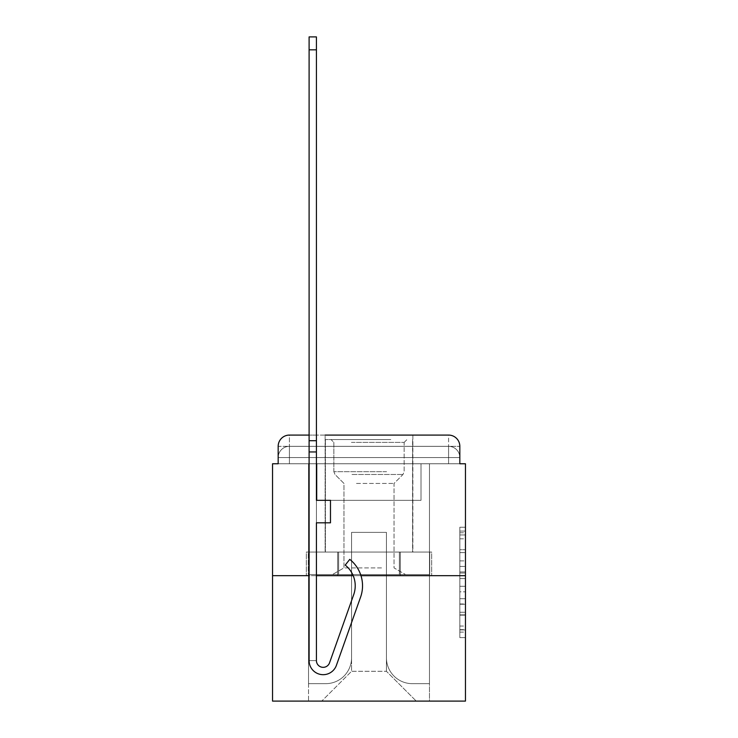 <?xml version="1.0" encoding="UTF-8"?>
<svg xmlns="http://www.w3.org/2000/svg" width="738" height="738" viewBox="0 0 738 738"><rect width="100%" height="100%" fill="white"/><g stroke="black" fill="none" stroke-linecap="round" stroke-linejoin="round"><path stroke-width="0.55" stroke-dasharray="3.69 2.77" d="M459.829 560.908L459.829 578.564L465.457 578.564L465.457 632.115L465.457 532.753L465.457 578.564L459.829 578.564L459.829 531.092L459.829 637.632L459.829 527.227L459.829 629.911L465.457 629.911L459.829 629.911L465.457 629.911L459.829 629.911L459.829 612.245L459.829 637.632L465.457 637.632L465.457 527.227L465.457 629.634L465.457 586.295L459.829 586.295L465.457 586.295L465.457 612.245L465.457 534.958L459.829 534.958L465.457 534.958L465.457 637.632L465.457 532.753L465.457 637.632L459.829 637.632L459.829 527.227L465.457 527.227L465.457 532.753L465.457 527.227L465.457 532.753L465.457 527.227L465.457 531.092L465.457 527.227L459.829 527.227L459.829 534.958L465.457 534.958L459.829 534.958L459.829 560.908L465.457 560.908M289.416 463.768L278.171 463.768L278.171 457.578L448.584 457.578L278.171 457.578L289.416 457.578L289.416 446.333L448.584 446.333L289.416 446.333L448.584 446.333L448.584 457.578L459.829 457.578L448.584 457.578L448.584 446.333L448.584 457.578L459.829 457.578L448.584 457.578L459.829 457.578L448.584 457.578L459.829 457.578L448.584 457.578L459.829 457.578L448.584 457.578L459.829 457.578L448.584 457.578L459.829 457.578L448.584 457.578L448.584 446.333L448.584 457.578L448.584 446.333L448.584 457.578L448.584 446.333L448.584 457.578L448.584 446.333L448.584 457.578L448.584 446.333L448.584 457.578L448.584 446.333L459.829 446.333L289.416 446.333L448.584 446.333L289.416 446.333L448.584 446.333L289.416 446.333L448.584 446.333L448.584 463.768L278.171 463.768L278.171 457.578L289.416 457.578L289.416 446.333L278.171 446.333A11.245 11.245 0 0 1 289.416 435.079L448.584 435.079L289.416 435.079A11.245 11.245 0 0 0 278.171 446.333L289.416 446.333A11.245 11.245 0 0 0 278.171 457.578L289.416 457.578L278.171 457.578L289.416 457.578L278.171 457.578L289.416 457.578L278.171 457.578L289.416 457.578L278.171 457.578L278.171 463.768L278.171 457.578L278.171 463.768L278.171 457.578L278.171 463.768L272.543 463.768L272.543 701.1L465.457 701.1L465.457 463.768L459.829 463.768L459.829 446.333A11.245 11.245 0 0 0 448.584 435.079A11.245 11.245 0 0 1 459.829 446.333L459.829 463.768L278.171 463.768L278.171 446.333L278.171 463.768L459.829 463.768L448.584 463.768L459.829 463.768L448.584 463.768L459.829 463.768L448.584 463.768L459.829 463.768L448.584 463.768L459.829 463.768L448.584 463.768L459.829 463.768L448.584 463.768L459.829 463.768L448.584 463.768L448.584 435.079A11.245 11.245 0 0 1 459.829 446.333A11.245 11.245 0 0 0 448.584 435.079L448.584 446.333A11.245 11.245 0 0 1 459.829 457.578A11.245 11.245 0 0 0 448.584 446.333A11.245 11.245 0 0 1 459.829 457.578A11.245 11.245 0 0 0 448.584 446.333A11.245 11.245 0 0 1 459.829 457.578A11.245 11.245 0 0 0 448.584 446.333A11.245 11.245 0 0 1 459.829 457.578L459.829 463.768L448.584 463.768L448.584 457.578L448.584 463.768L448.584 457.578L448.584 463.768L448.584 457.578L448.584 463.768L448.584 457.578L448.584 463.768L448.584 457.578L448.584 463.768L448.584 457.578L448.584 463.768L448.584 457.578L448.584 463.768L289.416 463.768L289.416 457.578L278.171 457.578L289.416 457.578L289.416 446.333A11.245 11.245 0 0 0 278.171 457.578A11.245 11.245 0 0 1 289.416 446.333A11.245 11.245 0 0 0 278.171 457.578A11.245 11.245 0 0 1 289.416 446.333A11.245 11.245 0 0 0 278.171 457.578A11.245 11.245 0 0 1 289.416 446.333L289.416 463.768L289.416 446.333L289.416 463.768L289.416 446.333L289.416 463.768L289.416 457.578L289.416 463.768L289.416 457.578L289.416 463.768L289.416 457.578L289.416 463.768L289.416 457.578L289.416 463.768L289.416 457.578L289.416 463.768L278.171 463.768L289.416 463.768M412.865 435.079L412.865 552.061L325.135 552.061L412.865 552.061L325.135 552.061L325.135 435.079L412.865 435.079L325.135 435.079L412.865 435.079L325.135 435.079L412.865 435.079L412.865 552.061L325.135 552.061L325.135 435.079M465.457 571.941L465.457 566.424L465.457 571.941L459.829 571.941L459.829 549.727L459.829 615.141L459.829 598.721L465.457 598.721L459.829 598.721L459.829 637.632L465.457 637.632L459.829 637.632L465.457 637.632L459.829 637.632L459.829 527.227L465.457 527.227L459.829 527.227L465.457 527.227L459.829 527.227L459.829 571.941L465.457 571.941M316.418 435.079L309.102 435.079L316.418 435.079M360.974 575.686L353.207 575.686A26.43 26.43 0 0 0 345.218 565.105A26.43 26.43 0 0 1 353.705 594.634A26.43 26.43 0 0 0 345.218 565.105L349.766 559.376A33.745 33.745 0 0 1 360.596 597.079L336.417 665.307A14.059 14.059 0 0 1 309.102 660.602L309.102 440.706L316.418 440.706L316.418 36.9L316.418 500.318L330.476 500.318L316.418 500.318L330.476 500.318L316.418 500.318L316.418 660.602A6.753 6.753 0 0 0 329.526 662.862A6.753 6.753 0 0 1 316.418 660.602A6.753 6.753 0 0 0 329.526 662.862L353.705 594.634A26.43 26.43 0 0 0 345.218 565.105L349.766 559.376A33.745 33.745 0 0 1 360.596 597.079L336.417 665.307A14.059 14.059 0 0 1 309.102 660.602L309.102 440.706L316.418 440.706L316.418 36.9L316.418 500.318L316.418 36.9L316.418 500.318L330.476 500.318L330.476 522.818L330.476 500.318L330.476 522.818L316.418 522.818L316.418 660.602L309.102 660.602L309.102 36.9L309.102 451.951L309.102 440.706L316.418 440.706L316.418 36.9L316.418 500.318L330.476 500.318L316.418 500.318L316.418 522.818L316.418 36.9L316.418 500.318L330.476 500.318L316.418 500.318L330.476 500.318L330.476 522.818L316.418 522.818L316.418 660.602L309.102 660.602L309.102 440.706L316.418 440.706L316.418 36.9L316.418 660.602A6.753 6.753 0 0 0 329.526 662.862L353.705 594.634A26.43 26.43 0 0 0 345.218 565.105A26.43 26.43 0 0 1 353.705 594.634A26.43 26.43 0 0 0 345.218 565.105L349.766 559.376A33.745 33.745 0 0 1 360.596 597.079L336.417 665.307A14.059 14.059 0 0 1 309.102 660.602L309.102 440.706L316.418 440.706L316.418 36.9L316.418 500.318L316.418 36.9L316.418 500.318L330.476 500.318L330.476 522.818L316.418 522.818L316.418 500.318L330.476 500.318L316.418 500.318L316.418 660.602A6.753 6.753 0 0 0 329.526 662.862A6.753 6.753 0 0 1 316.418 660.602L309.102 660.602L309.102 440.706L316.418 440.706L316.418 36.9L316.418 500.318L316.418 36.9L309.102 36.9L309.102 451.951L309.102 440.706L316.418 440.706L309.102 440.706L316.418 440.706L309.102 440.706L309.102 36.9L309.102 451.951L309.102 440.706L316.418 440.706L309.102 440.706L316.418 440.706L309.102 440.706L309.102 36.9L309.102 451.951L309.102 440.706L316.418 440.706L309.102 440.706L316.418 440.706L309.102 440.706L309.102 36.9L309.102 451.951L309.102 440.706L316.418 440.706L309.102 440.706L316.418 440.706L309.102 440.706L309.102 36.9L309.102 451.951L309.102 440.706L316.418 440.706L309.102 440.706L316.418 440.706L309.102 440.706L309.102 36.9L309.102 451.951L309.102 440.706L316.418 440.706L309.102 440.706L316.418 440.706L309.102 440.706L309.102 36.9L309.102 451.951L309.102 440.706L316.418 440.706L309.102 440.706L316.418 440.706L309.102 440.706L309.102 36.9L309.102 451.951L309.102 440.706L316.418 440.706L309.102 440.706L316.418 440.706L309.102 440.706L309.102 36.9L309.102 451.951L316.418 451.951L316.418 500.318L330.476 500.318L316.418 500.318L330.476 500.318L330.476 522.818L316.418 522.818L316.418 660.602L309.102 660.602L309.102 451.951L316.418 451.951L316.418 440.706L309.102 440.706L316.418 440.706L309.102 440.706L316.418 440.706L309.102 440.706L309.102 36.9L309.102 451.951L316.418 451.951L316.418 522.818L316.418 440.706L309.102 440.706L316.418 440.706L309.102 440.706L309.102 36.9L309.102 451.951L316.418 451.951L316.418 500.318L330.476 500.318L330.476 522.818L330.476 500.318L316.418 500.318L330.476 500.318L316.418 500.318L316.418 660.602A6.753 6.753 0 0 0 329.526 662.862L353.705 594.634A26.43 26.43 0 0 0 345.218 565.105L349.766 559.376A33.745 33.745 0 0 1 360.596 597.079L336.417 665.307A14.059 14.059 0 0 1 309.102 660.602L309.102 451.951L316.418 451.951L316.418 440.706L309.102 440.706L316.418 440.706L309.102 440.706L316.418 440.706L309.102 440.706L309.102 36.9L309.102 451.951L316.418 451.951L316.418 500.318L316.418 440.706L309.102 440.706L316.418 440.706L309.102 440.706L309.102 36.9L309.102 451.951L316.418 451.951L316.418 500.318L330.476 500.318L330.476 522.818L330.476 500.318L330.476 522.818L316.418 522.818L316.418 660.602L309.102 660.602L309.102 451.951L316.418 451.951L316.418 440.706L309.102 440.706L316.418 440.706L309.102 440.706L316.418 440.706L309.102 440.706L309.102 49.833L309.102 451.951L316.418 451.951L316.418 500.318L330.476 500.318L316.418 500.318L316.418 522.818L316.418 440.706L309.102 440.706L316.418 440.706L309.102 440.706L309.102 451.951L316.418 451.951L316.418 500.318L330.476 500.318L316.418 500.318L330.476 500.318L330.476 522.818L316.418 522.818L316.418 660.602L309.102 660.602L309.102 451.951L316.418 451.951L316.418 660.602A6.753 6.753 0 0 0 329.526 662.862L353.705 594.634A26.43 26.43 0 0 0 345.218 565.105A26.43 26.43 0 0 1 353.705 594.634A26.43 26.43 0 0 0 345.218 565.105L349.766 559.376A33.745 33.745 0 0 1 360.596 597.079L336.417 665.307A14.059 14.059 0 0 1 309.102 660.602L309.102 451.951L316.418 451.951L316.418 500.318L330.476 500.318L330.476 522.818L316.418 522.818L316.418 500.318L330.476 500.318L316.418 500.318L316.418 660.602L309.102 660.602L309.102 451.951L316.418 451.951L316.418 500.318L330.476 500.318L316.418 500.318L330.476 500.318L330.476 522.818L316.418 522.818L316.418 660.602L309.102 660.602L309.102 451.951L316.418 451.951L316.418 522.818L316.418 500.318L330.476 500.318L330.476 522.818L330.476 500.318L316.418 500.318L330.476 500.318L316.418 500.318L316.418 660.602A6.753 6.753 0 0 0 329.526 662.862A6.753 6.753 0 0 1 316.418 660.602L309.102 660.602L309.102 451.951L316.418 451.951L316.418 500.318L330.476 500.318L330.476 522.818L330.476 500.318L330.476 522.818L316.418 522.818L316.418 660.602L309.102 660.602L309.102 451.951L316.418 451.951L316.418 500.318L330.476 500.318L316.418 500.318L316.418 522.818L316.418 500.318L330.476 500.318L316.418 500.318L330.476 500.318L330.476 522.818L316.418 522.818L316.418 660.602A6.753 6.753 0 0 0 329.526 662.862L353.705 594.634A26.43 26.43 0 0 0 345.218 565.105L349.766 559.376A33.745 33.745 0 0 1 360.596 597.079L336.417 665.307A14.059 14.059 0 0 1 309.102 660.602L309.102 451.951L316.418 451.951L316.418 660.602L309.102 660.602L309.102 451.951L316.418 451.951L316.418 500.318L330.476 500.318L330.476 522.818L316.418 522.818L316.418 500.318L330.476 500.318L316.418 500.318L316.418 660.602L309.102 660.602L309.102 451.951L316.418 451.951M316.418 575.686L309.102 575.686M272.543 575.686L465.457 575.686M386.435 657.798A25.867 25.867 0 0 0 412.302 683.665A25.867 25.867 0 0 1 386.435 657.798L386.435 532.375L386.435 657.798A25.867 25.867 0 0 0 412.302 683.665L429.461 683.665L412.302 683.665A25.867 25.867 0 0 1 386.435 657.798L386.435 532.375L351.565 532.375L386.435 532.375L386.435 657.798A25.867 25.867 0 0 0 412.302 683.665L429.461 683.665L412.302 683.665A25.867 25.867 0 0 1 386.435 657.798L386.435 532.375L351.565 532.375L351.565 657.798L351.565 532.375L386.435 532.375L386.435 657.798A25.867 25.867 0 0 0 412.302 683.665L429.461 683.665L412.302 683.665A25.867 25.867 0 0 1 386.435 657.798L386.435 532.375L351.565 532.375L351.565 657.798A25.867 25.867 0 0 1 325.698 683.665A25.867 25.867 0 0 0 351.565 657.798L351.565 532.375L386.435 532.375L386.435 657.798A25.867 25.867 0 0 0 412.302 683.665L429.461 683.665L412.302 683.665A25.867 25.867 0 0 1 386.435 657.798L386.435 532.375L351.565 532.375L351.565 657.798A25.867 25.867 0 0 1 325.698 683.665L308.539 683.665L325.698 683.665A25.867 25.867 0 0 0 351.565 657.798L351.565 532.375L386.435 532.375L386.435 657.798A25.867 25.867 0 0 0 412.302 683.665L429.461 683.665L412.302 683.665A25.867 25.867 0 0 1 386.435 657.798L386.435 532.375L351.565 532.375L351.565 657.798A25.867 25.867 0 0 1 325.698 683.665L308.539 683.665L325.698 683.665A25.867 25.867 0 0 0 351.565 657.798L351.565 532.375L386.435 532.375L386.435 657.798A25.867 25.867 0 0 0 412.302 683.665L429.461 683.665L412.302 683.665A25.867 25.867 0 0 1 386.435 657.798L386.435 532.375L351.565 532.375L351.565 657.798A25.867 25.867 0 0 1 325.698 683.665L308.539 683.665L325.698 683.665A25.867 25.867 0 0 0 351.565 657.798L351.565 532.375L386.435 532.375L386.435 657.798M308.539 463.768L308.539 683.665L325.698 683.665A25.867 25.867 0 0 0 351.565 657.798A25.867 25.867 0 0 1 325.698 683.665L308.539 683.665L308.539 463.768L316.98 463.768L316.98 500.318L421.02 500.318L316.98 500.318L421.02 500.318L316.98 500.318L421.02 500.318L316.98 500.318L421.02 500.318L316.98 500.318L421.02 500.318L316.98 500.318L421.02 500.318L316.98 500.318L421.02 500.318L316.98 500.318L421.02 500.318L316.98 500.318L316.98 463.768L308.539 463.768L308.539 683.665L308.539 463.768L316.98 463.768L316.98 500.318L316.98 463.768L308.539 463.768L308.539 683.665L308.539 463.768L316.98 463.768L316.98 500.318L316.98 463.768L308.539 463.768L308.539 683.665L308.539 463.768L316.98 463.768L316.98 500.318L316.98 463.768L308.539 463.768L308.539 683.665L308.539 463.768L316.98 463.768L316.98 500.318L316.98 463.768L308.539 463.768L308.539 683.665L308.539 463.768L316.98 463.768L316.98 500.318L316.98 463.768L308.539 463.768L308.539 683.665L325.698 683.665A25.867 25.867 0 0 0 351.565 657.798L351.565 532.375L351.565 657.798A25.867 25.867 0 0 1 325.698 683.665A25.867 25.867 0 0 0 351.565 657.798L351.565 532.375L386.435 532.375L351.565 532.375L351.565 657.798A25.867 25.867 0 0 1 325.698 683.665L308.539 683.665L308.539 463.768L316.98 463.768L316.98 500.318L316.98 463.768L308.539 463.768L308.539 701.1L321.759 701.1L308.539 701.1L308.539 463.768L316.98 463.768L316.98 500.318L316.98 463.768L308.539 463.768M421.02 463.768L421.02 500.318L421.02 463.768L429.461 463.768L429.461 683.665L412.302 683.665L429.461 683.665L429.461 463.768L421.02 463.768L421.02 500.318L421.02 463.768L429.461 463.768L429.461 683.665L429.461 463.768L421.02 463.768L421.02 500.318L421.02 463.768L429.461 463.768L429.461 683.665L429.461 463.768L421.02 463.768L421.02 500.318L421.02 463.768L429.461 463.768L429.461 683.665L429.461 463.768L421.02 463.768L421.02 500.318L421.02 463.768L429.461 463.768L429.461 683.665L429.461 463.768L421.02 463.768L421.02 500.318L421.02 463.768L429.461 463.768L429.461 683.665L429.461 463.768L421.02 463.768L421.02 500.318L421.02 463.768L429.461 463.768L429.461 683.665L429.461 463.768L421.02 463.768L421.02 500.318L421.02 463.768L429.461 463.768L429.461 701.1L321.759 701.1L429.461 701.1L429.461 463.768L421.02 463.768M386.435 532.375L386.435 671.294L386.435 532.375L351.565 532.375L351.565 671.294L386.435 671.294L351.565 671.294L351.565 532.375L351.565 671.294L321.759 701.1L351.565 671.294L321.759 701.1L351.565 671.294L351.565 532.375L386.435 532.375L386.435 671.294L416.241 701.1L386.435 671.294L416.241 701.1L386.435 671.294L386.435 532.375L351.565 532.375L386.435 532.375M337.663 575.686L431.665 575.686L337.663 575.686L337.663 552.061L306.335 552.061L431.665 552.061L337.663 552.061L337.663 575.686L337.663 552.061L306.335 552.061L306.335 575.686L306.335 552.061L400.337 552.061L400.337 575.686L431.665 575.686L400.337 575.686L400.337 552.061L431.665 552.061L431.665 575.686L431.665 552.061L337.663 552.061L337.663 575.686M289.416 435.079A11.245 11.245 0 0 0 278.171 446.333A11.245 11.245 0 0 1 289.416 435.079L289.416 446.333L289.416 435.079M400.337 552.061L400.337 575.686L400.337 552.061M459.829 578.564L465.457 578.564L459.829 578.564M459.829 531.092L459.829 527.227L459.829 531.092L465.457 531.092L459.829 531.092M459.829 614.865L459.829 591.821L459.829 614.865L465.457 614.865L459.829 614.865M459.829 591.821L459.829 586.295L465.457 586.295L459.829 586.295L459.829 591.821L465.457 591.821L459.829 591.821M459.829 549.727L459.829 534.958L459.829 549.727L465.457 549.727L459.829 549.727M459.829 527.227L465.457 527.227L459.829 527.227L459.829 532.753L459.829 527.227L465.457 527.227M459.829 637.632L465.457 637.632L459.829 637.632L459.829 632.115L459.829 637.632M387.985 439.58L331.039 439.58L387.985 439.58M351.426 442.394L404.147 442.394L351.426 442.394M387.275 574.561L332.441 574.561L387.275 574.561M381.509 567.9L343.973 567.9L381.509 567.9M356.491 483.445L394.027 483.445L356.491 483.445M390.789 439.58L325.412 439.58L390.789 439.58M390.789 552.061L325.412 552.061L390.789 552.061M308.281 552.061L429.719 552.061L308.281 552.061L308.281 574.561L429.719 574.561L308.281 574.561L429.719 574.561L308.281 574.561L308.281 552.061L338.641 552.061L338.641 574.561L338.641 552.061L399.359 552.061L399.359 574.561L399.359 552.061L429.719 552.061L429.719 574.561L429.719 552.061L308.281 552.061M338.641 552.061L338.641 574.561L338.641 552.061M399.359 552.061L399.359 574.561L399.359 552.061M353.705 594.634A26.43 26.43 0 0 0 345.218 565.105A26.43 26.43 0 0 1 353.705 594.634L329.526 662.862L353.705 594.634A26.43 26.43 0 0 0 345.218 565.105A26.43 26.43 0 0 1 353.705 594.634L329.526 662.862L353.705 594.634A26.43 26.43 0 0 0 345.218 565.105A26.43 26.43 0 0 1 353.705 594.634L329.526 662.862A6.753 6.753 0 0 1 316.418 660.602L316.418 500.318L330.476 500.318L316.418 500.318L330.476 500.318L316.418 500.318L316.418 660.602A6.753 6.753 0 0 0 329.526 662.862L353.705 594.634A26.43 26.43 0 0 0 345.218 565.105A26.43 26.43 0 0 1 353.705 594.634L329.526 662.862A6.753 6.753 0 0 1 316.418 660.602L316.418 522.818L316.418 660.602A6.753 6.753 0 0 0 329.526 662.862L353.705 594.634A26.43 26.43 0 0 0 345.218 565.105A26.43 26.43 0 0 1 353.705 594.634L329.526 662.862A6.753 6.753 0 0 1 316.418 660.602L316.418 500.318L330.476 500.318L316.418 500.318L330.476 500.318L316.418 500.318L316.418 660.602A6.753 6.753 0 0 0 329.526 662.862L353.705 594.634A26.43 26.43 0 0 0 345.218 565.105A26.43 26.43 0 0 1 353.705 594.634L329.526 662.862L353.705 594.634A26.43 26.43 0 0 0 345.218 565.105A26.43 26.43 0 0 1 353.705 594.634L329.526 662.862A6.753 6.753 0 0 1 316.418 660.602L316.418 522.818L316.418 660.602A6.753 6.753 0 0 0 329.526 662.862L353.705 594.634A26.43 26.43 0 0 0 345.218 565.105A26.43 26.43 0 0 1 353.705 594.634L329.526 662.862L353.705 594.634A26.43 26.43 0 0 0 345.218 565.105A26.43 26.43 0 0 1 353.705 594.634L329.526 662.862A6.753 6.753 0 0 1 316.418 660.602L316.418 500.318L330.476 500.318L316.418 500.318L330.476 500.318L316.418 500.318L316.418 660.602A6.753 6.753 0 0 0 329.526 662.862L353.705 594.634A26.43 26.43 0 0 0 345.218 565.105A26.43 26.43 0 0 1 353.705 594.634L329.526 662.862L353.705 594.634A26.43 26.43 0 0 0 345.218 565.105A26.43 26.43 0 0 1 353.705 594.634L329.526 662.862A6.753 6.753 0 0 1 316.418 660.602L316.418 522.818L316.418 660.602A6.753 6.753 0 0 0 329.526 662.862L353.705 594.634A26.43 26.43 0 0 0 345.218 565.105A26.43 26.43 0 0 1 353.705 594.634L329.526 662.862A6.753 6.753 0 0 1 316.418 660.602L316.418 522.818L330.476 522.818L316.418 522.818L316.418 500.318L316.418 522.818L330.476 522.818L330.476 500.318L316.418 500.318L330.476 500.318L330.476 522.818L316.418 522.818L330.476 522.818L316.418 522.818L330.476 522.818L330.476 500.318L316.418 500.318L316.418 522.818L316.418 500.318L330.476 500.318L316.418 500.318L330.476 500.318L330.476 522.818L316.418 522.818L330.476 522.818L316.418 522.818L330.476 522.818L330.476 500.318L330.476 522.818L316.418 522.818L330.476 522.818L316.418 522.818L330.476 522.818L330.476 500.318L330.476 522.818L316.418 522.818L330.476 522.818L316.418 522.818L330.476 522.818L330.476 500.318L330.476 522.818L316.418 522.818L330.476 522.818L316.418 522.818L330.476 522.818L330.476 500.318L330.476 522.818L316.418 522.818L330.476 522.818L316.418 522.818L330.476 522.818L316.418 522.818L330.476 522.818L316.418 522.818L330.476 522.818L316.418 522.818L330.476 522.818L316.418 522.818L330.476 522.818L316.418 522.818L330.476 522.818L316.418 522.818L330.476 522.818L316.418 522.818L330.476 522.818L316.418 522.818L330.476 522.818L316.418 522.818L330.476 522.818L316.418 522.818L330.476 522.818L316.418 522.818L330.476 522.818L316.418 522.818L330.476 522.818L330.476 500.318L330.476 522.818L330.476 500.318L330.476 522.818L330.476 500.318L330.476 522.818L330.476 500.318L330.476 522.818L330.476 500.318L330.476 522.818L330.476 500.318L330.476 522.818L330.476 500.318L330.476 522.818L330.476 500.318L330.476 522.818L330.476 500.318L330.476 522.818L330.476 500.318L330.476 522.818L330.476 500.318L330.476 522.818L330.476 500.318L330.476 522.818L330.476 500.318L330.476 522.818L330.476 500.318L330.476 522.818L330.476 500.318L330.476 522.818L316.418 522.818L316.418 660.602A6.753 6.753 0 0 0 329.526 662.862L353.705 594.634A26.43 26.43 0 0 0 345.218 565.105A26.43 26.43 0 0 1 353.705 594.634L329.526 662.862A6.753 6.753 0 0 1 316.418 660.602A6.753 6.753 0 0 0 329.526 662.862L353.705 594.634A26.43 26.43 0 0 0 345.218 565.105A26.43 26.43 0 0 1 353.705 594.634L329.526 662.862L353.705 594.634A26.43 26.43 0 0 0 345.218 565.105A26.43 26.43 0 0 1 353.705 594.634L329.526 662.862A6.753 6.753 0 0 1 316.418 660.602A6.753 6.753 0 0 0 329.526 662.862L353.705 594.634A26.43 26.43 0 0 0 345.218 565.105A26.43 26.43 0 0 1 353.705 594.634L329.526 662.862L353.705 594.634A26.43 26.43 0 0 0 345.218 565.105A26.43 26.43 0 0 1 353.705 594.634L329.526 662.862L353.705 594.634A26.43 26.43 0 0 0 345.218 565.105A26.43 26.43 0 0 1 353.705 594.634L329.526 662.862L353.705 594.634A26.43 26.43 0 0 0 345.218 565.105A26.43 26.43 0 0 1 353.705 594.634L329.526 662.862L353.705 594.634A26.43 26.43 0 0 0 345.218 565.105A26.43 26.43 0 0 1 353.705 594.634L329.526 662.862A6.753 6.753 0 0 1 316.418 660.602A6.753 6.753 0 0 0 329.526 662.862A6.753 6.753 0 0 1 316.418 660.602A6.753 6.753 0 0 0 329.526 662.862A6.753 6.753 0 0 1 316.418 660.602A6.753 6.753 0 0 0 329.526 662.862A6.753 6.753 0 0 1 316.418 660.602A6.753 6.753 0 0 0 329.526 662.862A6.753 6.753 0 0 1 316.418 660.602A6.753 6.753 0 0 0 329.526 662.862A6.753 6.753 0 0 1 316.418 660.602A6.753 6.753 0 0 0 329.526 662.862A6.753 6.753 0 0 1 316.418 660.602A6.753 6.753 0 0 0 329.526 662.862A6.753 6.753 0 0 1 316.418 660.602A6.753 6.753 0 0 0 329.526 662.862A6.753 6.753 0 0 1 316.418 660.602A6.753 6.753 0 0 0 329.526 662.862A6.753 6.753 0 0 1 316.418 660.602A6.753 6.753 0 0 0 329.526 662.862L353.705 594.634A26.43 26.43 0 0 0 345.218 565.105A26.43 26.43 0 0 1 353.705 594.634A26.43 26.43 0 0 0 345.218 565.105L349.766 559.376A33.745 33.745 0 0 1 360.596 597.079L336.417 665.307A14.059 14.059 0 0 1 309.102 660.602L309.102 451.951M353.207 575.686A26.43 26.43 0 0 0 345.218 565.105L349.766 559.376A33.745 33.745 0 0 1 360.596 597.079L336.417 665.307A14.059 14.059 0 0 1 309.102 660.602A14.059 14.059 0 0 0 336.417 665.307A14.059 14.059 0 0 1 309.102 660.602A14.059 14.059 0 0 0 336.417 665.307A14.059 14.059 0 0 1 309.102 660.602A14.059 14.059 0 0 0 336.417 665.307A14.059 14.059 0 0 1 309.102 660.602A14.059 14.059 0 0 0 336.417 665.307A14.059 14.059 0 0 1 309.102 660.602A14.059 14.059 0 0 0 336.417 665.307A14.059 14.059 0 0 1 309.102 660.602A14.059 14.059 0 0 0 336.417 665.307A14.059 14.059 0 0 1 309.102 660.602A14.059 14.059 0 0 0 336.417 665.307A14.059 14.059 0 0 1 309.102 660.602A14.059 14.059 0 0 0 336.417 665.307A14.059 14.059 0 0 1 309.102 660.602A14.059 14.059 0 0 0 336.417 665.307A14.059 14.059 0 0 1 309.102 660.602A14.059 14.059 0 0 0 336.417 665.307A14.059 14.059 0 0 1 309.102 660.602L316.418 660.602L309.102 660.602A14.059 14.059 0 0 0 336.417 665.307A14.059 14.059 0 0 1 309.102 660.602A14.059 14.059 0 0 0 336.417 665.307A14.059 14.059 0 0 1 309.102 660.602L316.418 660.602L309.102 660.602A14.059 14.059 0 0 0 336.417 665.307A14.059 14.059 0 0 1 309.102 660.602A14.059 14.059 0 0 0 336.417 665.307A14.059 14.059 0 0 1 309.102 660.602L316.418 660.602L309.102 660.602A14.059 14.059 0 0 0 336.417 665.307A14.059 14.059 0 0 1 309.102 660.602A14.059 14.059 0 0 0 336.417 665.307A14.059 14.059 0 0 1 309.102 660.602L316.418 660.602L309.102 660.602A14.059 14.059 0 0 0 336.417 665.307A14.059 14.059 0 0 1 309.102 660.602A14.059 14.059 0 0 0 336.417 665.307A14.059 14.059 0 0 1 309.102 660.602L316.418 660.602L309.102 660.602A14.059 14.059 0 0 0 336.417 665.307A14.059 14.059 0 0 1 309.102 660.602A14.059 14.059 0 0 0 336.417 665.307A14.059 14.059 0 0 1 309.102 660.602L316.418 660.602L309.102 660.602A14.059 14.059 0 0 0 336.417 665.307A14.059 14.059 0 0 1 309.102 660.602A14.059 14.059 0 0 0 336.417 665.307A14.059 14.059 0 0 1 309.102 660.602L316.418 660.602L309.102 660.602A14.059 14.059 0 0 0 336.417 665.307A14.059 14.059 0 0 1 309.102 660.602A14.059 14.059 0 0 0 336.417 665.307A14.059 14.059 0 0 1 309.102 660.602L316.418 660.602L309.102 660.602A14.059 14.059 0 0 0 336.417 665.307A14.059 14.059 0 0 1 309.102 660.602A14.059 14.059 0 0 0 336.417 665.307A14.059 14.059 0 0 1 309.102 660.602L316.418 660.602L309.102 660.602A14.059 14.059 0 0 0 336.417 665.307A14.059 14.059 0 0 1 309.102 660.602A14.059 14.059 0 0 0 336.417 665.307L360.596 597.079L336.417 665.307M345.218 565.105L349.766 559.376A33.745 33.745 0 0 1 360.596 597.079A33.745 33.745 0 0 0 349.766 559.376A33.745 33.745 0 0 1 360.596 597.079A33.745 33.745 0 0 0 349.766 559.376A33.745 33.745 0 0 1 360.596 597.079A33.745 33.745 0 0 0 349.766 559.376A33.745 33.745 0 0 1 360.596 597.079A33.745 33.745 0 0 0 349.766 559.376A33.745 33.745 0 0 1 360.596 597.079A33.745 33.745 0 0 0 349.766 559.376A33.745 33.745 0 0 1 360.596 597.079A33.745 33.745 0 0 0 349.766 559.376A33.745 33.745 0 0 1 360.596 597.079A33.745 33.745 0 0 0 349.766 559.376A33.745 33.745 0 0 1 360.596 597.079A33.745 33.745 0 0 0 349.766 559.376A33.745 33.745 0 0 1 360.596 597.079A33.745 33.745 0 0 0 349.766 559.376A33.745 33.745 0 0 1 360.596 597.079A33.745 33.745 0 0 0 349.766 559.376A33.745 33.745 0 0 1 360.596 597.079A33.745 33.745 0 0 0 349.766 559.376A33.745 33.745 0 0 1 360.596 597.079A33.745 33.745 0 0 0 349.766 559.376A33.745 33.745 0 0 1 360.596 597.079A33.745 33.745 0 0 0 349.766 559.376A33.745 33.745 0 0 1 360.596 597.079A33.745 33.745 0 0 0 349.766 559.376A33.745 33.745 0 0 1 360.596 597.079A33.745 33.745 0 0 0 349.766 559.376A33.745 33.745 0 0 1 360.596 597.079A33.745 33.745 0 0 0 349.766 559.376A33.745 33.745 0 0 1 360.596 597.079A33.745 33.745 0 0 0 349.766 559.376A33.745 33.745 0 0 1 360.596 597.079A33.745 33.745 0 0 0 349.766 559.376A33.745 33.745 0 0 1 360.596 597.079A33.745 33.745 0 0 0 349.766 559.376A33.745 33.745 0 0 1 360.596 597.079A33.745 33.745 0 0 0 349.766 559.376A33.745 33.745 0 0 1 360.596 597.079A33.745 33.745 0 0 0 349.766 559.376A33.745 33.745 0 0 1 360.596 597.079A33.745 33.745 0 0 0 349.766 559.376A33.745 33.745 0 0 1 360.596 597.079A33.745 33.745 0 0 0 349.766 559.376A33.745 33.745 0 0 1 360.596 597.079A33.745 33.745 0 0 0 349.766 559.376A33.745 33.745 0 0 1 360.596 597.079A33.745 33.745 0 0 0 349.766 559.376A33.745 33.745 0 0 1 360.596 597.079A33.745 33.745 0 0 0 349.766 559.376A33.745 33.745 0 0 1 360.596 597.079A33.745 33.745 0 0 0 349.766 559.376A33.745 33.745 0 0 1 360.596 597.079M316.418 660.602L309.102 660.602L316.418 660.602M309.102 440.706L316.418 440.706M459.829 612.245L465.457 612.245L459.829 612.245M459.829 603.961L465.457 603.961M459.829 552.624L465.457 552.624L459.829 552.624M459.829 532.753L465.457 532.753M459.829 632.115L465.457 632.115M459.829 626.045L465.457 626.045M459.829 538.823L465.457 538.823M459.829 573.048L465.457 573.048L459.829 573.048M459.829 604.237L465.457 604.237L459.829 604.237M459.829 615.141L465.457 615.141L459.829 615.141M459.829 566.424L465.457 566.424L459.829 566.424M309.102 49.833L316.418 49.833M386.574 471.693L333.853 471.693L386.574 471.693M351.998 474.479L402.994 474.479L351.998 474.479M459.829 463.768L459.829 457.578L459.829 463.768M459.829 629.634L465.457 629.634M459.829 629.911L465.457 629.911M459.829 534.958L465.457 534.958M404.147 442.394L406.961 439.58L404.147 442.394L404.147 471.693L402.994 474.479L394.027 483.445L394.027 567.9L405.559 574.561L394.027 567.9L394.027 483.445L402.994 474.479L404.147 471.693L404.147 442.394M325.412 439.58L325.412 552.061L325.412 439.58M412.588 439.58L412.588 552.061L412.588 439.58M333.853 471.693L333.853 442.394L331.039 439.58L333.853 442.394L333.853 471.693L335.006 474.479L343.973 483.445L343.973 567.9L332.441 574.561L343.973 567.9L343.973 483.445L335.006 474.479L333.853 471.693M309.102 36.9L316.418 36.9L309.102 36.9"/><path stroke-width="1.11" d="M278.171 446.333L278.171 463.768L278.171 446.333A11.245 11.245 0 0 1 289.416 435.079L309.102 435.079L289.416 435.079M309.102 575.686L272.543 575.686L272.543 701.1L465.457 701.1L465.457 463.768L459.829 463.768L459.829 446.333A11.245 11.245 0 0 0 448.584 435.079L325.135 435.079M272.543 575.686L272.543 463.768L278.171 463.768M465.457 575.686L360.974 575.686M353.207 575.686A26.43 26.43 0 0 1 353.705 594.634A26.43 26.43 0 0 0 353.207 575.686L316.418 575.686M412.865 435.079L448.584 435.079M459.829 463.768L459.829 446.333M316.418 660.602A6.753 6.753 0 0 0 329.526 662.862L353.705 594.634A26.43 26.43 0 0 0 345.218 565.105A26.43 26.43 0 0 1 353.705 594.634A26.43 26.43 0 0 0 345.218 565.105A26.43 26.43 0 0 1 353.705 594.634A26.43 26.43 0 0 0 345.218 565.105A26.43 26.43 0 0 1 353.705 594.634A26.43 26.43 0 0 0 345.218 565.105L349.766 559.376A33.745 33.745 0 0 1 360.596 597.079L336.417 665.307A14.059 14.059 0 0 1 309.102 660.602L309.102 440.706L316.418 440.706L316.418 500.318L330.476 500.318L330.476 522.818L316.418 522.818L316.418 660.602A6.753 6.753 0 0 0 329.526 662.862A6.753 6.753 0 0 1 316.418 660.602A6.753 6.753 0 0 0 329.526 662.862A6.753 6.753 0 0 1 316.418 660.602A6.753 6.753 0 0 0 329.526 662.862A6.753 6.753 0 0 1 316.418 660.602A6.753 6.753 0 0 0 329.526 662.862A6.753 6.753 0 0 1 316.418 660.602A6.753 6.753 0 0 0 329.526 662.862A6.753 6.753 0 0 1 316.418 660.602A6.753 6.753 0 0 0 329.526 662.862A6.753 6.753 0 0 1 316.418 660.602A6.753 6.753 0 0 0 329.526 662.862A6.753 6.753 0 0 1 316.418 660.602M360.596 597.079L336.417 665.307M309.102 440.706L309.102 36.9L316.418 36.9L316.418 440.706M345.218 565.105A26.43 26.43 0 0 1 353.705 594.634M309.102 451.951L316.418 451.951M309.102 49.833L316.418 49.833"/></g></svg>
